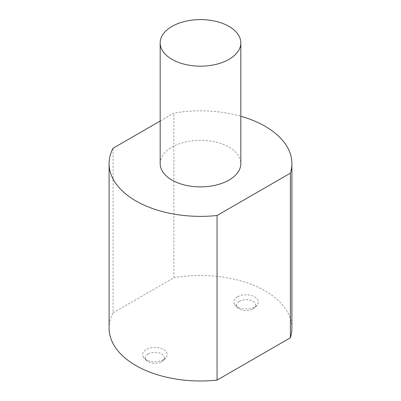 <?xml version="1.0" encoding="UTF-8"?>
<svg xmlns="http://www.w3.org/2000/svg" width="401" height="401" viewBox="0 0 401 401"><rect width="100%" height="100%" fill="white"/><g stroke="black" fill="none" stroke-linecap="round" stroke-linejoin="round"><path stroke-width="0.3" stroke-dasharray="2 1.5" d="M160.179 163.603A40.321 23.278 180 0 1 171.989 147.142A40.321 23.278 180 0 1 215.928 142.094A40.321 23.278 180 0 1 240.821 163.603M160.179 121.037L173.889 113.122A91.398 52.767 180 0 1 240.821 116.245M237.442 296.87A12.271 7.083 0 0 0 234.475 304.118A12.271 7.083 0 0 0 246.119 308.965A12.271 7.083 0 0 0 257.763 304.118A12.271 7.083 0 0 0 254.795 296.87A12.271 7.083 0 0 0 237.442 296.87M239.407 301.296A9.494 5.479 180 0 1 252.841 301.301A9.494 5.479 180 0 1 252.815 309.056A9.494 5.479 180 0 1 239.427 309.056A9.494 5.479 180 0 1 239.407 301.296M163.558 359.567A12.271 7.083 0 0 0 166.525 356.795A12.271 7.083 0 0 0 154.881 347.472A12.271 7.083 0 0 0 143.237 356.795A12.271 7.083 0 0 0 163.558 359.567M113.062 148.24L113.062 312.855A91.398 52.767 0 0 0 109.102 328.218M113.062 312.855L173.889 277.738L173.889 113.122M291.898 328.218A91.398 52.767 0 0 0 173.889 277.738M148.169 353.973A9.494 5.479 180 0 1 161.593 353.973A9.494 5.479 180 0 1 161.593 361.722A9.494 5.479 180 0 1 161.573 361.732A9.494 5.479 180 0 1 148.185 361.732A9.494 5.479 180 0 1 148.169 353.973M252.815 309.056A13.439 13.439 0 0 0 257.763 304.118M234.475 304.118A13.439 13.439 0 0 0 239.427 309.056M161.573 361.732A13.439 13.439 0 0 0 161.603 361.717A13.439 13.439 0 0 0 166.525 356.795M143.237 356.795A13.439 13.439 0 0 0 148.185 361.732"/><path stroke-width="0.6" d="M171.989 26.421A40.321 23.278 180 0 1 215.928 21.373A40.321 23.278 180 0 1 240.821 42.882A40.321 23.278 180 0 1 200.5 66.165A40.321 23.278 180 0 1 160.179 42.882A40.321 23.278 180 0 1 171.989 26.421M240.821 42.882L240.821 163.603A40.321 23.278 180 0 1 229.011 180.064A40.321 23.278 180 0 1 185.072 185.112A40.321 23.278 180 0 1 160.179 163.603L160.179 42.882M217.061 215.497L290.384 173.162L290.384 337.777L217.061 380.113L217.061 215.497A91.398 52.767 180 0 1 109.102 163.603A91.398 52.767 180 0 1 113.062 148.24L160.179 121.037M240.821 116.245A91.398 52.767 180 0 1 291.898 163.603A91.398 52.767 180 0 1 290.384 173.162M109.102 163.603L109.102 328.218A91.398 52.767 0 0 0 217.061 380.113M290.384 337.777A91.398 52.767 0 0 0 291.898 328.218L291.898 163.603"/></g></svg>
